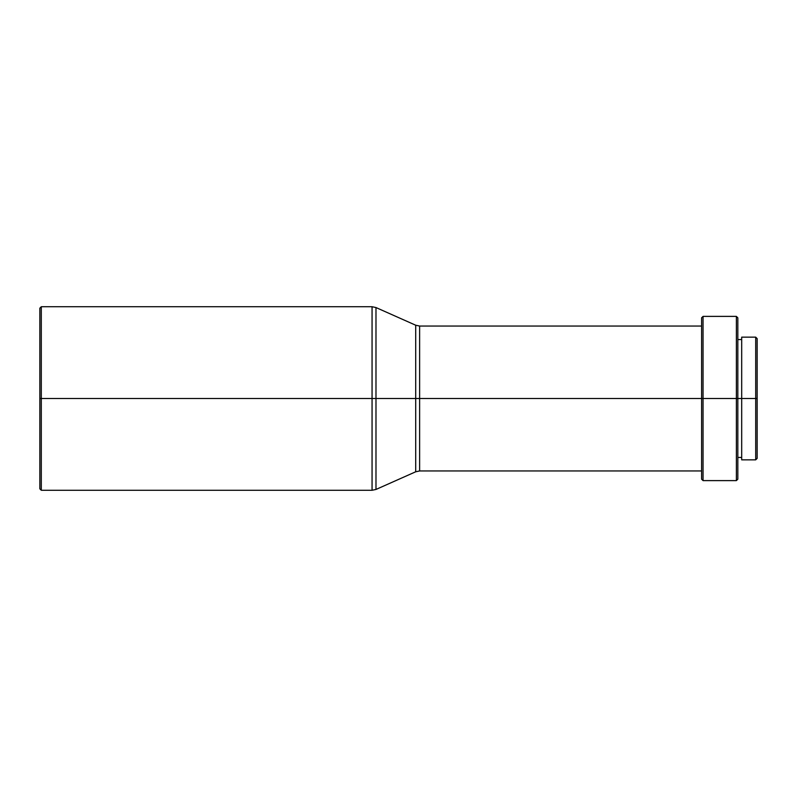 <?xml version="1.0" encoding="UTF-8"?>
<svg xmlns="http://www.w3.org/2000/svg" width="797" height="797" viewBox="0 0 797 797"><rect width="100%" height="100%" fill="white"/><g stroke="black" fill="none" stroke-linecap="round" stroke-linejoin="round"><path stroke-width="1.2" d="M372.06 306.725L375.985 307.552L375.985 489.448L372.06 490.275L372.06 398.5L372.06 490.275L372.06 398.5L375.985 398.5L375.985 307.552L375.985 398.5L372.06 398.5L372.06 306.725L372.06 398.5L41.295 398.5L41.295 306.725L41.295 398.5L372.06 398.5L372.06 306.725L41.295 306.725L39.85 308.17L39.85 398.5L41.295 398.5L41.295 490.275L41.295 398.5L39.85 398.5L39.85 488.83L39.85 308.17M701.599 326.043L419.63 326.043L419.63 470.957L419.63 398.5L419.63 470.957L415.705 471.784L415.705 325.216L415.705 398.5L419.63 398.5L415.705 398.5L415.705 471.784L415.705 398.5L375.985 398.5L415.705 398.5L415.705 325.216L375.985 307.552M737.833 317.834L736.378 316.389L703.054 316.389L701.599 317.834L701.599 398.5L419.63 398.5L703.054 398.5L703.054 316.389L703.054 398.5L736.378 398.5L736.378 316.389L736.378 398.5L737.833 398.5L737.833 317.834L737.833 398.5L755.705 398.5L755.705 337.151L755.705 398.5L757.15 398.5L757.15 338.605L757.15 398.5L755.705 398.5L755.705 459.849L755.705 398.5L741.688 398.5L741.688 459.849L755.705 459.849L757.15 458.395L757.15 398.5L757.15 458.395M737.833 479.166L737.833 398.5L736.378 398.5L736.378 480.611L737.833 479.166L737.833 398.5L741.688 398.5L741.688 337.151L741.688 459.849M701.599 479.166L703.054 480.611L736.378 480.611L736.378 398.5L703.054 398.5L703.054 480.611L703.054 398.5L701.599 398.5L701.599 479.166L701.599 317.834M419.63 398.5L419.63 326.043L419.63 398.5M375.985 398.5L375.985 489.448L375.985 398.5M737.833 339.572L741.688 339.572M741.688 337.151L755.705 337.151L757.15 338.605M737.833 457.428L741.688 457.428M419.63 470.957L701.599 470.957M419.63 326.043L415.705 325.216M375.985 489.448L415.705 471.784M39.85 488.83L41.295 490.275L372.06 490.275"/></g></svg>
